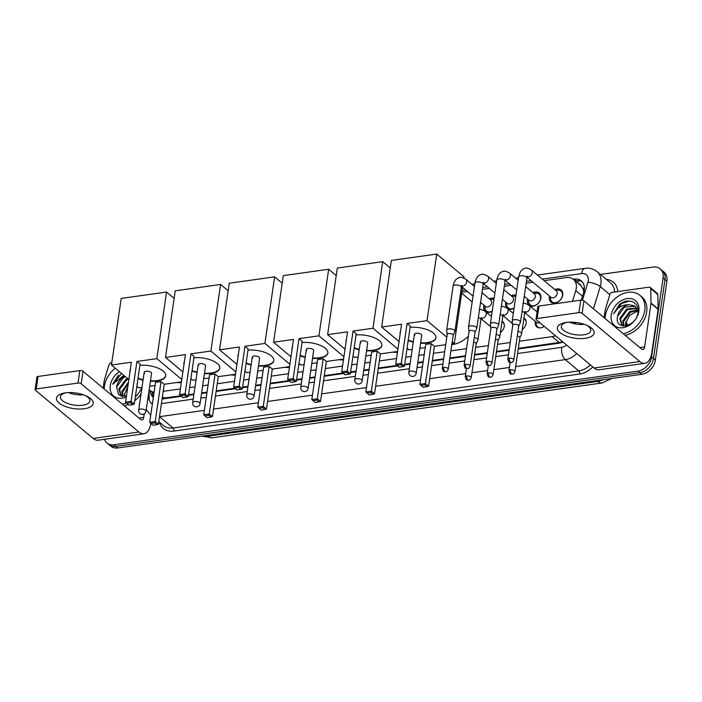 <?xml version="1.0" encoding="UTF-8"?>
<svg xmlns="http://www.w3.org/2000/svg" width="702" height="702" viewBox="0 0 702 702"><rect width="100%" height="100%" fill="white"/><g stroke="black" fill="none" stroke-linecap="round" stroke-linejoin="round"><path stroke-width="1.05" d="M502.062 321.2A7.432 5.537 129.9 0 1 502.693 321.639A7.432 5.537 129.9 0 1 504.238 326.456A7.432 5.537 129.9 0 1 500.403 332.546M523.911 318.129A7.432 5.537 129.9 0 1 524.543 318.568A7.432 5.537 129.9 0 1 526.088 323.385A7.432 5.537 129.9 0 1 522.253 329.475M544.208 326.333A7.432 5.537 129.9 0 1 536.863 326.904A7.432 5.537 129.9 0 1 535.319 322.086A7.432 5.537 129.9 0 1 535.433 321.472M492.216 311.337A7.906 5.897 129.9 0 1 485.38 311.302A7.906 5.897 129.9 0 1 483.739 306.177A7.906 5.897 129.9 0 1 483.932 305.238M514.066 308.266A7.906 5.897 129.9 0 1 507.23 308.231A7.906 5.897 129.9 0 1 505.589 303.106A7.906 5.897 129.9 0 1 505.782 302.167M532.993 292.673A7.906 5.897 129.9 0 1 539.224 293.024A7.906 5.897 129.9 0 1 540.865 298.148A7.906 5.897 129.9 0 1 536.082 305.098A7.906 5.897 129.9 0 1 529.089 305.159A7.906 5.897 129.9 0 1 527.439 300.035A7.906 5.897 129.9 0 1 527.632 299.096M554.843 289.601A7.906 5.897 129.9 0 1 561.073 289.952A7.906 5.897 129.9 0 1 562.714 295.077A7.906 5.897 129.9 0 1 557.932 302.027A7.906 5.897 129.9 0 1 550.938 302.088A7.906 5.897 129.9 0 1 549.289 296.964A7.906 5.897 129.9 0 1 549.49 296.016M572.499 301.307L575.78 290.593A13.935 10.39 -50.1 0 0 576.272 288.399A13.935 10.39 -50.1 0 0 573.376 279.37A13.935 10.39 -50.1 0 0 566.26 277.571L544.164 280.686M583.853 291.725L582.73 288.224L580.984 285.767A4.642 3.466 -50.1 0 0 578.571 283.713M573.376 279.37L580.501 285.319A13.935 10.39 129.9 0 1 580.984 285.767M518.33 348.368L561.31 342.146A13.935 7.169 -98 0 0 561.267 342.594M162.215 399.017A13.935 7.169 -98 0 1 162.285 398.253L180.879 395.814M188.557 394.735L193.963 393.971M201.632 392.901L207.037 392.137M216.207 390.847L234.916 388.215M242.594 387.135L247.999 386.372M255.668 385.301L261.074 384.538M270.244 383.248L288.952 380.616M296.63 379.536L302.035 378.782M309.705 377.702L315.11 376.939M324.28 375.649L342.988 373.016M350.667 371.937L356.072 371.183M363.741 370.103L369.147 369.34M378.317 368.05L397.025 365.417M404.703 364.338L410.108 363.583M417.778 362.504L423.183 361.741M432.353 360.451L443.646 358.862M449.877 357.985L465.496 355.791M474.622 354.51L487.346 352.72M496.481 351.439L509.204 349.649M519.366 341.242L552.193 336.627A13.935 10.39 -50.1 0 0 555.44 335.723M163.206 391.33L180.423 388.908M189.593 387.618L194.998 386.855M202.667 385.775L208.073 385.021M217.243 383.731L234.459 381.309M243.629 380.019L249.035 379.255M256.704 378.176L262.109 377.422M271.279 376.132L288.504 373.71M297.666 372.42L303.071 371.656M310.74 370.586L316.146 369.822M325.316 368.532L342.541 366.111M351.702 364.821L357.116 364.066M364.777 362.987L370.182 362.223M379.352 360.933L396.577 358.511M405.747 357.221L411.153 356.467M418.813 355.387L424.219 354.624M433.388 353.334L444.682 351.746M450.912 350.868L466.54 348.675M475.666 347.393L488.39 345.603M497.516 344.322L510.24 342.532M149.175 389.636A13.935 10.39 -50.1 0 0 149.965 390.4A13.935 10.39 -50.1 0 0 154.098 392.199M533.002 282.248L526.167 283.213M511.153 285.328L504.317 286.284M489.303 288.399L482.467 289.356M467.453 291.47L461.811 292.26M511.144 295.753A7.906 5.897 129.9 0 1 515.952 295.296M489.294 298.824A7.906 5.897 129.9 0 1 494.103 298.376M600.438 274.456L653.088 267.058A13.935 10.39 129.9 0 1 660.196 268.848A13.935 10.39 129.9 0 1 663.1 277.878L651.561 356.967A13.935 10.39 129.9 0 1 637.907 371.112L114.101 444.77L116.005 446.358A13.935 10.39 129.9 0 1 108.889 444.568A13.935 10.39 129.9 0 0 116.005 446.358L639.812 372.701L116.005 446.358L117.901 447.946A13.935 10.39 129.9 0 1 110.793 446.156L106.994 442.98A13.935 10.39 129.9 0 1 104.501 439.294M651.561 356.967L653.465 358.555A13.935 10.39 129.9 0 1 639.812 372.701A13.935 10.39 129.9 0 0 653.465 358.555L664.996 279.466L653.465 358.555L655.361 360.144A13.935 10.39 129.9 0 1 641.707 374.289L117.901 447.946M660.196 268.848L662.1 270.437A13.935 10.39 129.9 0 1 664.996 279.466A13.935 10.39 129.9 0 0 662.1 270.437L663.995 272.025A13.935 10.39 129.9 0 1 666.9 281.054L655.361 360.144M581.3 300.105L583.739 292.129A13.935 10.39 -50.1 0 0 584.239 289.935A13.935 10.39 -50.1 0 0 581.335 280.905A13.935 10.39 -50.1 0 0 574.227 279.106L573.227 279.247M575.131 280.835L576.123 280.695A13.935 10.39 129.9 0 1 582.221 281.774M114.101 444.77A13.935 10.39 129.9 0 1 106.994 442.98M574.104 323.648L574.517 322.297M518.243 348.955L558.599 343.278A13.935 10.39 -50.1 0 0 562.846 341.909M162.083 399.034L181.467 396.305M188.469 395.323L193.875 394.559M201.544 393.489L206.95 392.725M216.119 391.435L235.503 388.706M242.506 387.723L247.911 386.96M255.581 385.889L260.986 385.126M270.156 383.836L289.54 381.107M296.542 380.124L301.948 379.37M309.617 378.29L315.022 377.527M324.192 376.237L343.576 373.508M350.579 372.525L355.984 371.77M363.654 370.691L369.059 369.928M378.229 368.638L397.613 365.917M404.615 364.926L410.029 364.171M417.69 363.092L423.095 362.329M432.265 361.039L443.559 359.45M449.789 358.573L465.408 356.379M474.543 355.098L487.267 353.308M496.393 352.027L509.117 350.237M150.254 390.637A13.935 10.39 -50.1 0 0 153.29 397.472A13.935 10.39 -50.1 0 0 153.326 397.507M153.405 396.937A13.935 10.39 129.9 0 1 152.15 392.225M605.08 318.524A23.219 17.313 129.9 0 1 605.308 315.926A23.219 17.313 129.9 0 1 619.366 295.516A23.219 17.313 129.9 0 1 639.917 295.331A23.219 17.313 129.9 0 1 644.752 310.381A23.219 17.313 129.9 0 1 623.297 333.74M639.917 295.331L641.821 296.92A23.219 17.313 129.9 0 1 646.656 311.969A23.219 17.313 129.9 0 1 625.192 335.328M617.523 316.663C614.259 331.09 636.53 327.167 637.899 312.732C639.996 302.158 628 297.157 619.454 304.501L613.557 313.82C617.049 307.695 622.13 304.677 628.808 304.747A11.609 8.652 129.9 0 0 617.549 316.523L617.523 316.663A11.609 8.652 129.9 0 1 617.549 316.523L624.297 307.248L634.661 306.274L635.547 306.835M638.838 311.214A16.251 12.118 129.9 0 1 622.902 327.72A16.251 12.118 129.9 0 1 611.223 315.093A16.251 12.118 129.9 0 1 627.158 298.587A16.251 12.118 129.9 0 1 638.838 311.214M636.811 308.397L627.316 309.766L620.568 319.05L622.06 325.754M636.53 307.967L626.561 309.134L619.813 318.418L621.972 325.728M637.688 310.416L630.335 312.285L623.587 321.569L623.771 326.026M637.513 309.863L629.58 311.653L622.832 320.937L623.244 325.982M638.004 311.907L635.178 306.502L633.906 305.651L628.808 304.747M625.517 325.947L625.526 323.42L629.729 315.268L637.82 310.907M629.396 301.026L621.603 303.536L613.557 313.82M566.26 322.437A18.577 7.88 8.3 0 1 587.451 325.623A18.577 7.88 8.3 0 1 585.266 338.311A18.577 7.88 8.3 0 1 560.091 332.678A18.577 7.88 8.3 0 1 565.926 322.481A18.577 7.88 8.3 0 1 566.26 322.437M567.146 322.323A14.865 6.3 -171.7 0 0 561.337 326.307A14.865 6.3 -171.7 0 0 568.409 332.976A14.865 6.3 -171.7 0 0 583.652 334.801A14.865 6.3 -171.7 0 0 590.751 330.598A14.865 6.3 -171.7 0 0 586.328 325.123M604.089 317.699L605.238 309.819A2.325 1.729 -50.1 0 1 605.326 309.45L609.941 294.349A2.325 1.729 -50.1 0 1 612.135 292.357L649.017 287.171A2.325 1.729 -50.1 0 1 650.201 287.469L657.326 293.427A2.325 1.729 129.9 0 1 657.835 294.577L658.143 308.977A2.325 1.729 129.9 0 1 658.125 309.336L651.772 352.86A18.577 9.556 -98 0 1 644.857 363.32A18.577 9.556 -98 0 1 639.838 361.565L582.107 313.346A2.325 0.983 -171.7 0 0 578.948 312.627L580.773 300.14A2.325 0.983 8.3 0 1 583.932 300.86L641.663 349.078A4.642 2.387 82 0 0 642.918 349.517A4.642 2.387 82 0 0 644.647 346.902L651 303.378A2.325 1.729 -50.1 0 0 651.017 303.027L650.701 288.619A2.325 1.729 -50.1 0 0 650.201 287.469M644.857 363.32L599.104 369.752A18.577 9.556 -98 0 1 594.085 368.006L536.354 319.779A2.325 0.983 -171.7 0 1 536.03 319.164A2.325 0.983 -171.7 0 1 537.135 318.506L578.948 312.627M536.03 319.164L537.846 306.677A2.325 0.983 8.3 0 1 538.961 306.019L580.773 300.14M584.283 324.342A14.865 6.3 8.3 0 1 569.322 322.165M104.159 388.961A23.219 17.313 129.9 0 1 104.379 386.363A23.219 17.313 129.9 0 1 115.233 368.164M116.593 387.1A11.609 8.652 129.9 0 1 116.62 386.96L118.629 394.84L126.474 395.946M126.342 396.849A16.251 12.118 129.9 0 1 110.293 385.53A16.251 12.118 129.9 0 1 119.437 371.674M128.405 379.168L126.386 380.203L119.638 389.487L121.139 396.191M127.65 378.536L125.632 379.571L118.884 388.855L121.051 396.165M128.29 383.485L122.657 392.006L122.841 396.472M128.475 382.204L121.902 391.374L122.315 396.419M125.386 376.649L123.368 377.685L116.62 386.969A11.609 8.652 129.9 0 1 124.789 376.149M124.587 396.384L124.605 393.866L127.799 386.82M118.524 374.938L112.627 384.257L123.85 375.359M141.909 387.407A23.219 17.313 129.9 0 1 135.302 396.946M126.342 402.948A23.219 17.313 129.9 0 1 122.367 404.176M141.032 393.98A23.219 17.313 129.9 0 1 134.758 400.693M128.203 404.554A23.219 17.313 129.9 0 1 124.272 405.765M121.56 373.455L112.627 384.257M468.357 336.205A25.544 19.042 129.9 0 1 451.825 344.612M410.1 327.351A18.112 7.678 8.3 0 1 435.924 337.864A18.112 7.678 8.3 0 1 427.264 342.988A18.112 7.678 8.3 0 1 420.586 343.225M413.241 342.155A18.112 7.678 8.3 0 1 408.169 340.567M400.149 333.985A18.112 7.678 8.3 0 1 400.079 332.634A18.112 7.678 8.3 0 1 400.535 331.362M401.579 324.227L395.744 364.189L401.272 363.408L407.099 323.455L427.018 320.656L436.732 254.054L391.374 260.433L381.66 327.027L401.579 324.227M395.744 364.189L396.893 365.303L400.833 364.75L401.272 363.408L404.449 366.067L410.284 326.114L407.099 323.455M381.66 327.027L399.052 341.558M407.055 348.245L408.976 349.85L412.179 349.403M419.849 348.324L425.254 347.569M445.717 344.691L434.424 346.279L431.239 343.62L425.719 344.392L419.884 384.354L425.412 383.573L428.589 386.232L423.262 387.337L419.884 384.354M451.948 343.813L454.343 343.471L452.246 341.725M446.805 337.188L427.018 320.656M463.89 278.001L464.057 276.878L436.732 254.054M454.343 343.471L462.53 287.355M400.833 364.75L403.071 366.619L404.449 366.067M396.893 365.303L399.122 367.172L403.071 366.619M434.424 346.279L428.589 386.232M431.239 343.62L425.412 383.573L424.973 384.915L421.024 385.468M427.202 386.784L424.973 384.915M414.382 334.301L408.854 372.174A3.712 1.579 8.3 0 1 410.635 371.13A3.712 1.579 8.3 0 1 415.689 372.271A3.712 1.579 8.3 0 1 416.207 373.253L421.735 335.372A3.712 1.579 -171.7 0 0 421.218 334.389A3.712 1.579 -171.7 0 0 417.181 333.187A3.712 1.579 -171.7 0 0 414.382 334.301A3.712 1.579 -171.7 0 0 414.9 335.284M400.21 333.573A18.112 7.678 8.3 0 1 400.114 332.432M435.942 337.662A18.112 7.678 8.3 0 1 420.647 342.813M413.294 341.734A18.112 7.678 8.3 0 1 408.231 340.145M407.765 348.833A25.544 19.042 129.9 0 1 406.897 349.315M397.49 352.246A25.544 19.042 129.9 0 1 392.918 352.114M356.063 334.951A18.112 7.678 8.3 0 1 381.888 345.463A18.112 7.678 8.3 0 1 373.227 350.588A18.112 7.678 8.3 0 1 366.549 350.825M359.196 349.754A18.112 7.678 8.3 0 1 354.133 348.166M346.112 341.584A18.112 7.678 8.3 0 1 346.033 340.233A18.112 7.678 8.3 0 1 346.498 338.961M347.543 331.827L341.707 371.788L347.236 371.007L353.062 331.054L372.981 328.246L382.695 261.653L337.337 268.032L327.623 334.626L347.543 331.827M341.707 371.788L342.848 372.902L346.797 372.35L347.236 371.007L350.412 373.666L356.247 333.713L353.062 331.054M327.623 334.626L345.015 349.157M353.018 355.844L354.94 357.45L358.143 357.002M365.812 355.923L371.218 355.159M397.604 351.456L380.387 353.878L377.202 351.211L371.674 351.992L365.847 391.953L371.367 391.172L374.552 393.831L369.226 394.936L365.847 391.953M397.946 349.105L372.981 328.246M390.268 267.98L382.695 261.653M346.797 372.35L349.026 374.219L350.412 373.666M342.848 372.902L345.086 374.771L349.026 374.219M380.387 353.878L374.552 393.831M377.202 351.211L371.367 391.172L370.937 392.515L366.988 393.067M373.166 394.375L370.937 392.515M360.345 341.9L354.817 379.773A3.712 1.579 8.3 0 1 356.598 378.72A3.712 1.579 8.3 0 1 361.653 379.87A3.712 1.579 8.3 0 1 362.171 380.853L367.699 342.971A3.712 1.579 -171.7 0 0 367.181 341.988A3.712 1.579 -171.7 0 0 363.145 340.786A3.712 1.579 -171.7 0 0 360.345 341.9A3.712 1.579 -171.7 0 0 360.863 342.874M346.174 341.172A18.112 7.678 8.3 0 1 346.077 340.031M381.906 345.261A18.112 7.678 8.3 0 1 366.611 350.412M359.257 349.333A18.112 7.678 8.3 0 1 354.194 347.744M353.729 356.432A25.544 19.042 129.9 0 1 352.86 356.914M343.453 359.836A25.544 19.042 129.9 0 1 338.882 359.714M302.027 342.55A18.112 7.678 8.3 0 1 327.852 353.062A18.112 7.678 8.3 0 1 319.191 358.187A18.112 7.678 8.3 0 1 312.513 358.424M305.159 357.353A18.112 7.678 8.3 0 1 300.096 355.765M292.076 349.184A18.112 7.678 8.3 0 1 291.997 347.832A18.112 7.678 8.3 0 1 292.462 346.56M293.506 339.426L287.671 379.387L293.19 378.606L299.026 338.654L318.945 335.846L328.659 269.252L283.301 275.632L273.587 342.225L293.506 339.426M287.671 379.387L288.812 380.502L292.76 379.949L293.19 378.606L296.376 381.265L302.211 341.312L299.026 338.654M273.587 342.225L290.97 356.756M298.982 363.443L300.904 365.049L304.106 364.601M311.776 363.522L317.181 362.758M343.568 359.047L326.351 361.469L323.166 358.81L317.637 359.591L311.811 399.552L317.33 398.771L320.516 401.43L315.189 402.536L311.811 399.552M343.91 356.704L318.945 335.846M336.232 275.579L328.659 269.252M292.76 379.949L294.989 381.818L296.376 381.265M288.812 380.502L291.049 382.371L294.989 381.818M326.351 361.469L320.516 401.43M323.166 358.81L317.33 398.771L316.9 400.114L312.952 400.666M319.129 401.974L316.9 400.114M306.309 349.499L300.781 387.372A3.712 1.579 8.3 0 1 302.562 386.319A3.712 1.579 8.3 0 1 307.616 387.469A3.712 1.579 8.3 0 1 308.134 388.443L313.662 350.57A3.712 1.579 -171.7 0 0 313.145 349.587A3.712 1.579 -171.7 0 0 309.108 348.385A3.712 1.579 -171.7 0 0 306.309 349.499A3.712 1.579 -171.7 0 0 306.827 350.473M292.137 348.771A18.112 7.678 8.3 0 1 292.041 347.63M327.869 352.852A18.112 7.678 8.3 0 1 312.574 358.011M305.221 356.932A18.112 7.678 8.3 0 1 300.158 355.344M299.693 364.031A25.544 19.042 129.9 0 1 298.824 364.513M289.417 367.436A25.544 19.042 129.9 0 1 284.845 367.313M247.99 350.149A18.112 7.678 8.3 0 1 273.815 360.661A18.112 7.678 8.3 0 1 265.154 365.786A18.112 7.678 8.3 0 1 258.476 366.023M251.123 364.952A18.112 7.678 8.3 0 1 246.06 363.364M238.039 356.783A18.112 7.678 8.3 0 1 237.96 355.431A18.112 7.678 8.3 0 1 238.426 354.159M239.461 347.025L233.634 386.986L239.154 386.205L244.989 346.253L264.908 343.445L274.622 276.851L229.264 283.231L219.542 349.824L239.461 347.025M233.634 386.986L234.775 388.101L238.724 387.548L239.154 386.205L242.339 388.864L248.175 348.912L244.989 346.253M219.542 349.824L236.934 364.356M244.945 371.042L246.867 372.648L250.07 372.2M257.739 371.121L263.145 370.358M289.531 366.646L272.306 369.068L269.129 366.409L263.601 367.19L257.774 407.142L263.294 406.37L266.479 409.029L261.153 410.135L257.774 407.142M289.873 364.303L264.908 343.445M282.195 283.178L274.622 276.851M238.724 387.548L240.953 389.417L242.339 388.864M234.775 388.101L237.013 389.97L240.953 389.417M272.306 369.068L266.479 409.029M269.129 366.409L263.294 406.37L262.864 407.713L258.915 408.266M265.093 409.573L262.864 407.713M252.272 357.099L246.744 394.972A3.712 1.579 8.3 0 1 248.526 393.919A3.712 1.579 8.3 0 1 253.58 395.068A3.712 1.579 8.3 0 1 254.098 396.042L259.626 358.169A3.712 1.579 -171.7 0 0 259.099 357.186A3.712 1.579 -171.7 0 0 255.072 355.984A3.712 1.579 -171.7 0 0 252.272 357.099A3.712 1.579 -171.7 0 0 252.79 358.073M238.101 356.37A18.112 7.678 8.3 0 1 238.004 355.23M273.833 360.451A18.112 7.678 8.3 0 1 258.538 365.602M251.184 364.531A18.112 7.678 8.3 0 1 246.121 362.943M245.656 371.63A25.544 19.042 129.9 0 1 244.787 372.113M235.381 375.035A25.544 19.042 129.9 0 1 230.8 374.903M193.954 357.748A18.112 7.678 8.3 0 1 219.77 368.26A18.112 7.678 8.3 0 1 211.118 373.385A18.112 7.678 8.3 0 1 204.44 373.622M197.086 372.551A18.112 7.678 8.3 0 1 192.023 370.963M184.003 364.382A18.112 7.678 8.3 0 1 183.924 363.031A18.112 7.678 8.3 0 1 184.389 361.758M185.425 354.624L179.598 394.585L185.117 393.804L190.953 353.843L210.872 351.044L220.586 284.45L175.228 290.83L165.505 357.423L185.425 354.624M179.598 394.585L180.739 395.7L184.687 395.147L185.117 393.804L188.303 396.463L194.129 356.502L190.953 353.843M165.505 357.423L182.897 371.955M190.909 378.641L192.831 380.247L196.034 379.8M203.694 378.72L209.108 377.957M235.495 374.245L218.269 376.667L215.093 374.008L209.565 374.789L203.738 414.742L209.257 413.969L212.443 416.628L207.116 417.725L203.738 414.742M235.837 371.902L210.872 351.044M228.159 290.777L220.586 284.45M184.687 395.147L186.916 397.007L188.303 396.463M180.739 395.7L182.976 397.569L186.916 397.007M218.269 376.667L212.443 416.628M215.093 374.008L209.257 413.969L208.827 415.312L204.879 415.865M211.056 417.172L208.827 415.312M198.236 364.698L192.708 402.571A3.712 1.579 8.3 0 1 194.48 401.518A3.712 1.579 8.3 0 1 199.543 402.667A3.712 1.579 8.3 0 1 200.061 403.641L205.589 365.768A3.712 1.579 -171.7 0 0 205.063 364.786A3.712 1.579 -171.7 0 0 201.035 363.583A3.712 1.579 -171.7 0 0 198.236 364.698A3.712 1.579 -171.7 0 0 198.754 365.672M184.064 363.969A18.112 7.678 8.3 0 1 183.959 362.829M219.796 368.05A18.112 7.678 8.3 0 1 204.501 373.201M197.148 372.13A18.112 7.678 8.3 0 1 192.085 370.542M191.611 379.229A25.544 19.042 129.9 0 1 190.751 379.712M181.344 382.634A25.544 19.042 129.9 0 1 176.764 382.502M139.917 365.347A18.112 7.678 8.3 0 1 165.733 375.86A18.112 7.678 8.3 0 1 157.081 380.984A18.112 7.678 8.3 0 1 150.404 381.221M143.05 380.142A18.112 7.678 8.3 0 1 137.987 378.553M129.967 371.981A18.112 7.678 8.3 0 1 129.888 370.63A18.112 7.678 8.3 0 1 130.353 369.357M131.388 362.223L125.561 402.185L131.081 401.404L136.916 361.442L156.836 358.643L166.549 292.05L121.192 298.429L111.469 365.022L131.388 362.223M125.561 402.185L126.702 403.299L130.651 402.746L131.081 401.404L134.266 404.062L140.093 364.101L136.916 361.442M111.469 365.022L128.861 379.545M136.864 386.232L138.794 387.846L141.997 387.399M149.658 386.319L155.063 385.556M181.458 381.844L164.233 384.266L161.048 381.607L155.528 382.388L149.701 422.341L155.221 421.569L158.406 424.227L153.08 425.324L149.701 422.341M181.8 379.501L156.836 358.643M174.122 298.376L166.549 292.05M130.651 402.746L132.88 404.606L134.266 404.062M126.702 403.299L128.94 405.168L132.88 404.606M164.233 384.266L158.406 424.227M161.048 381.607L155.221 421.569L154.791 422.911L150.842 423.464M157.02 424.771L154.791 422.911M144.2 372.288L138.671 410.17A3.712 1.579 8.3 0 1 140.444 409.117A3.712 1.579 8.3 0 1 145.507 410.266A3.712 1.579 8.3 0 1 146.025 411.24L151.553 373.367A3.712 1.579 -171.7 0 0 151.027 372.385A3.712 1.579 -171.7 0 0 146.999 371.183A3.712 1.579 -171.7 0 0 144.2 372.288A3.712 1.579 -171.7 0 0 144.717 373.271M130.028 371.569A18.112 7.678 8.3 0 1 129.923 370.419M165.76 375.649A18.112 7.678 8.3 0 1 150.465 380.8M143.111 379.729A18.112 7.678 8.3 0 1 138.048 378.141M550.219 296.63L550.552 298.982A6.967 5.195 -50.1 0 0 552.018 301.763A6.967 5.195 -50.1 0 0 558.178 301.711A6.967 5.195 -50.1 0 0 562.399 295.586A6.967 5.195 -50.1 0 0 560.951 291.067A6.967 5.195 -50.1 0 0 557.95 290.119L555.58 290.216M527.079 277.308L550.947 297.244A4.177 3.115 -50.1 0 0 554.65 297.209A4.177 3.115 -50.1 0 0 557.177 293.533A4.177 3.115 -50.1 0 0 556.309 290.821L531.405 270.024A4.177 3.115 -50.1 0 1 532.283 272.736A4.177 3.115 -50.1 0 1 528.404 276.939A4.177 3.115 -50.1 0 1 527.184 276.965M518.734 326.132L520.445 322.271A4.177 1.773 -171.7 0 0 520.498 322.069A4.177 1.773 -171.7 0 0 519.91 320.963A4.177 1.773 -171.7 0 0 514.224 319.673A4.177 1.773 -171.7 0 0 512.223 320.858A4.177 1.773 -171.7 0 0 512.223 321.068L512.758 325.263M518.699 326.202A3.019 1.281 -171.7 0 0 518.743 326.061A3.019 1.281 -171.7 0 0 518.322 325.263A3.019 1.281 -171.7 0 0 514.215 324.333A3.019 1.281 -171.7 0 0 512.767 325.184A3.019 1.281 -171.7 0 0 512.767 325.342M528.369 299.701L528.694 302.062A6.967 5.195 -50.1 0 0 530.159 304.835A6.967 5.195 -50.1 0 0 536.328 304.782A6.967 5.195 -50.1 0 0 540.549 298.657A6.967 5.195 -50.1 0 0 539.092 294.138A6.967 5.195 -50.1 0 0 536.1 293.19L533.722 293.287M524.262 296.279L529.097 300.316A4.177 3.115 -50.1 0 0 532.8 300.28A4.177 3.115 -50.1 0 0 535.328 296.604A4.177 3.115 -50.1 0 0 534.459 293.901L525.675 286.565M496.884 329.203L498.587 325.342A4.177 1.773 -171.7 0 0 498.648 325.14A4.177 1.773 -171.7 0 0 498.06 324.034A4.177 1.773 -171.7 0 0 492.374 322.745A4.177 1.773 -171.7 0 0 490.373 323.929A4.177 1.773 -171.7 0 0 490.373 324.14L490.909 328.334M496.849 329.282A3.019 1.281 -171.7 0 0 496.893 329.133A3.019 1.281 -171.7 0 0 496.472 328.334A3.019 1.281 -171.7 0 0 492.356 327.404A3.019 1.281 -171.7 0 0 490.917 328.264A3.019 1.281 -171.7 0 0 490.917 328.413M515.786 296.446A6.967 5.195 -50.1 0 0 514.25 296.262L511.872 296.358M502.413 299.35L507.248 303.387A4.177 3.115 -50.1 0 0 510.942 303.352A4.177 3.115 -50.1 0 0 513.478 299.684A4.177 3.115 -50.1 0 0 512.609 296.972L503.825 289.636M475.026 332.283L476.737 328.413A4.177 1.773 -171.7 0 0 476.798 328.211A4.177 1.773 -171.7 0 0 476.21 327.106A4.177 1.773 -171.7 0 0 470.524 325.825A4.177 1.773 -171.7 0 0 468.524 327A4.177 1.773 -171.7 0 0 468.524 327.211L469.059 331.405M475 332.353A3.019 1.281 -171.7 0 0 475.043 332.204A3.019 1.281 -171.7 0 0 474.613 331.405A3.019 1.281 -171.7 0 0 470.507 330.475A3.019 1.281 -171.7 0 0 469.068 331.335A3.019 1.281 -171.7 0 0 469.068 331.484M506.519 302.773L506.844 305.133A6.967 5.195 -50.1 0 0 508.309 307.906A6.967 5.195 -50.1 0 0 514.092 308.064M493.936 299.517A6.967 5.195 -50.1 0 0 492.4 299.342L490.022 299.429M480.563 302.422L485.398 306.458A4.177 3.115 -50.1 0 0 489.092 306.423A4.177 3.115 -50.1 0 0 491.628 302.755A4.177 3.115 -50.1 0 0 490.751 300.044L481.976 292.708M453.176 335.354L454.887 331.484A4.177 1.773 -171.7 0 0 454.949 331.283A4.177 1.773 -171.7 0 0 454.361 330.177A4.177 1.773 -171.7 0 0 448.675 328.896A4.177 1.773 -171.7 0 0 446.674 330.08A4.177 1.773 -171.7 0 0 446.674 330.282L447.2 334.477M453.15 335.424A3.019 1.281 -171.7 0 0 453.185 335.275A3.019 1.281 -171.7 0 0 452.764 334.485A3.019 1.281 -171.7 0 0 448.657 333.555A3.019 1.281 -171.7 0 0 447.218 334.406A3.019 1.281 -171.7 0 0 447.209 334.556M484.661 305.853L484.994 308.204A6.967 5.195 -50.1 0 0 486.46 310.977A6.967 5.195 -50.1 0 0 492.242 311.135M519.875 337.75L521.586 333.88A4.177 1.773 -171.7 0 0 521.647 333.687A4.177 1.773 -171.7 0 0 521.059 332.581A4.177 1.773 -171.7 0 0 517.971 331.362M519.849 337.82A3.019 1.281 -171.7 0 0 519.884 337.68A3.019 1.281 -171.7 0 0 519.462 336.881A3.019 1.281 -171.7 0 0 517.295 336.012M535.845 321.806L536.17 324.166A6.967 5.195 -50.1 0 0 537.635 326.939A6.967 5.195 -50.1 0 0 540.356 327.895M524.771 312.565L536.574 322.42A4.177 3.115 -50.1 0 0 539.785 322.639M526.14 321.814A6.967 5.195 -50.1 0 0 524.719 319.322A6.967 5.195 -50.1 0 0 523.824 318.752M498.025 340.821L499.736 336.96A4.177 1.773 -171.7 0 0 499.789 336.758A4.177 1.773 -171.7 0 0 499.21 335.653A4.177 1.773 -171.7 0 0 496.121 334.433M497.99 340.9A3.019 1.281 -171.7 0 0 498.034 340.751A3.019 1.281 -171.7 0 0 497.613 339.952A3.019 1.281 -171.7 0 0 495.436 339.084M504.29 324.894A6.967 5.195 -50.1 0 0 502.869 322.393A6.967 5.195 -50.1 0 0 501.974 321.832M476.175 343.901L477.887 340.031A4.177 1.773 -171.7 0 0 477.939 339.829A4.177 1.773 -171.7 0 0 477.351 338.724A4.177 1.773 -171.7 0 0 474.271 337.504M476.14 343.971A3.019 1.281 -171.7 0 0 476.184 343.822A3.019 1.281 -171.7 0 0 475.763 343.024A3.019 1.281 -171.7 0 0 473.587 342.155M65.339 392.874A18.577 7.88 8.3 0 1 86.521 396.06A18.577 7.88 8.3 0 1 84.345 408.748A18.577 7.88 8.3 0 1 59.161 403.115A18.577 7.88 8.3 0 1 65.005 392.918A18.577 7.88 8.3 0 1 65.339 392.874M66.216 392.76A14.865 6.3 -171.7 0 0 60.416 396.744A14.865 6.3 -171.7 0 0 67.48 403.413A14.865 6.3 -171.7 0 0 82.722 405.238A14.865 6.3 -171.7 0 0 89.83 401.035A14.865 6.3 -171.7 0 0 85.398 395.559M103.168 388.136L104.317 380.256A2.325 1.729 -50.1 0 1 104.396 379.887L109.012 364.794A2.325 1.729 -50.1 0 1 111.206 362.794L111.811 362.715M150.825 423.446A18.577 9.556 -98 0 1 143.928 433.757A18.577 9.556 -98 0 1 138.917 432.002L81.178 383.783A2.325 0.983 -171.7 0 0 78.019 383.064L79.844 370.577A2.325 0.983 8.3 0 1 83.003 371.297L140.733 419.515A4.642 2.387 82 0 0 141.988 419.954A4.642 2.387 82 0 0 143.717 417.339L144.217 413.917M143.928 433.757L98.175 440.189A18.577 9.556 -98 0 1 93.164 438.443L35.425 390.215A2.325 0.983 -171.7 0 1 35.1 389.601A2.325 0.983 -171.7 0 1 36.206 388.943L78.019 383.064M35.1 389.601L36.925 377.114A2.325 0.983 8.3 0 1 38.031 376.456L79.844 370.577M83.362 394.787A14.865 6.3 8.3 0 1 68.392 392.602M582.493 296.2L575.78 290.593M577.825 283.09A13.935 7.169 -98 0 1 578.466 280.616M582.73 288.224A13.935 4.572 17 0 1 584.371 288.461M559.336 342.594L552.193 336.627M164.215 398.157L162.425 396.665M212.241 437.785A16.251 8.363 -98 0 1 207.845 436.249L597.744 381.423A16.251 8.363 82 0 0 602.132 382.959L212.241 437.785L201.869 436.135M202.667 436.03A18.577 13.847 -50.1 0 0 207.845 436.249L206.871 435.433M596.761 380.607L597.744 381.423A18.577 13.847 -50.1 0 0 603.202 379.703M626.263 325.816A18.577 13.847 -50.1 0 0 625.675 322.569M666.9 281.054L663.1 277.878M641.707 374.289L637.907 371.112M576.123 280.695L574.227 279.106M582.449 300.219L587.943 282.265A9.293 6.923 -50.1 0 0 588.276 280.8A9.293 6.923 -50.1 0 0 581.598 273.587L542.286 279.115M581.598 273.587A9.293 4.774 82 0 1 585.056 268.357C589.575 267.76 593.576 268.848 597.042 271.621A18.577 13.847 129.9 0 1 600.912 283.661A18.577 13.847 129.9 0 1 600.254 286.591L609.862 294.612M606.3 279.352A20.902 15.584 129.9 0 1 617.778 291.567M614.636 292.006A18.577 13.847 -50.1 0 0 610.591 282.932L597.042 271.621M592.83 366.953A20.902 15.584 129.9 0 1 579.677 373.999L173.912 431.063A20.902 15.584 129.9 0 1 159.257 422.016M576.763 353.536A18.577 13.847 129.9 0 1 565.25 359.617L578.79 370.928A18.577 13.847 -50.1 0 0 590.303 364.847M587.943 282.265A9.293 3.045 17 0 1 600.254 286.591L593.453 308.81M159.503 416.69L173.025 427.983L578.79 370.928A2.325 1.193 -98 0 1 579.677 373.999M150.79 414.882A18.577 13.847 129.9 0 1 150 414.285L150.781 414.935M158.784 421.621L163.548 425.596A18.577 13.847 -50.1 0 0 173.025 427.983A2.325 1.193 -98 0 1 173.912 431.063M517.576 353.527L561.714 347.323A9.293 4.774 82 0 0 565.25 359.617L515.672 366.593M509.441 367.462L493.822 369.664M487.592 370.542L471.963 372.736M465.733 373.613L429.694 378.676M420.524 379.966L375.658 386.275M366.488 387.565L321.621 393.875M312.451 395.165L267.585 401.474M258.415 402.764L213.548 409.073M204.379 410.363L159.512 416.672M575.219 323.876L575.666 322.42M531.124 280.686L526.439 281.344M509.275 283.757L504.589 284.415M487.425 286.828L482.739 287.487M465.575 289.9L462.083 290.391M149.008 390.777L149.184 398.596A9.293 6.923 -50.1 0 0 152.387 403.931M161.416 403.615L193.208 399.14M200.877 398.06L206.283 397.306M215.453 396.016L247.244 391.54M254.914 390.461L260.319 389.707M269.489 388.417L301.281 383.941M308.95 382.862L314.356 382.107M323.525 380.817L355.317 376.342M362.987 375.272L368.392 374.508M377.562 373.218L409.354 368.743M417.023 367.672L422.428 366.909M431.598 365.619L442.892 364.031M449.122 363.153L464.742 360.96M473.868 359.678L486.591 357.888M495.726 356.598L508.45 354.817M561.714 347.323A9.293 6.923 -50.1 0 0 566.619 345.051M147.789 399.131A9.293 4.712 -1.2 0 1 149.184 398.596M594.085 368.006L639.838 361.565M538.961 306.019L537.135 318.506M639.864 347.578L644.647 346.902M658.125 309.336L651 303.378M583.932 300.86L582.107 313.346M651.017 303.027L658.143 308.977M657.835 294.577L650.701 288.619M509.266 358.213A3.019 1.553 -98 0 0 510.415 362.214A3.019 1.553 82 0 0 511.231 362.495C512.091 362.662 512.951 361.811 513.803 359.942A3.019 1.281 -171.7 0 0 512.363 358.59A3.019 1.281 -171.7 0 0 509.266 358.213A3.019 1.281 -171.7 0 0 507.827 359.073L512.767 325.184M526.93 276.483L527.562 276.176L526.904 278.194A4.177 1.773 -171.7 0 0 524.912 276.316A4.177 1.773 -171.7 0 0 520.63 275.807A4.177 1.773 -171.7 0 0 520.41 275.842A4.177 1.773 -171.7 0 0 518.629 276.992L512.223 320.858M487.416 361.284A3.019 1.553 -98 0 0 488.566 365.286A3.019 1.553 82 0 0 489.382 365.567C490.242 365.733 491.093 364.882 491.953 363.013A3.019 1.281 -171.7 0 0 490.514 361.662A3.019 1.281 -171.7 0 0 487.416 361.284A3.019 1.281 -171.7 0 0 485.977 362.144L490.917 328.264M505.326 280.037A4.177 3.115 -50.1 0 0 506.554 280.019A4.177 3.115 -50.1 0 0 510.424 275.807A4.177 3.115 -50.1 0 0 509.555 273.096L518.146 280.273M505.08 279.554L505.712 279.247L505.045 281.265A4.177 1.773 -171.7 0 0 503.062 279.387A4.177 1.773 -171.7 0 0 498.771 278.878A4.177 1.773 -171.7 0 0 498.552 278.913A4.177 1.773 -171.7 0 0 496.779 280.063L490.373 323.929M465.566 364.364A3.019 1.553 -98 0 0 466.716 368.357A3.019 1.553 82 0 0 467.532 368.638C468.392 368.804 469.243 367.953 470.094 366.084A3.019 1.281 -171.7 0 0 468.664 364.733A3.019 1.281 -171.7 0 0 465.566 364.364A3.019 1.281 -171.7 0 0 464.127 365.215L469.068 331.335M483.476 283.108A4.177 3.115 -50.1 0 0 484.705 283.09A4.177 3.115 -50.1 0 0 488.574 278.878A4.177 3.115 -50.1 0 0 487.706 276.176L496.296 283.345M483.222 282.625L483.853 282.318L483.195 284.336A4.177 1.773 -171.7 0 0 481.212 282.467A4.177 1.773 -171.7 0 0 476.921 281.95A4.177 1.773 -171.7 0 0 476.702 281.985A4.177 1.773 -171.7 0 0 474.921 283.134L468.524 327M443.717 367.436A3.019 1.553 -98 0 0 444.866 371.428A3.019 1.553 82 0 0 445.682 371.709C446.542 371.876 447.393 371.025 448.245 369.155A3.019 1.281 -171.7 0 0 446.814 367.804A3.019 1.281 -171.7 0 0 443.717 367.436A3.019 1.281 -171.7 0 0 442.269 368.287L447.218 334.406M461.626 286.188A4.177 3.115 -50.1 0 0 462.855 286.162A4.177 3.115 -50.1 0 0 466.725 281.958A4.177 3.115 -50.1 0 0 465.856 279.247L474.447 286.416M461.372 285.696L462.004 285.389L461.346 287.416A4.177 1.773 -171.7 0 0 459.362 285.538A4.177 1.773 -171.7 0 0 455.072 285.021A4.177 1.773 -171.7 0 0 454.852 285.056A4.177 1.773 -171.7 0 0 453.071 286.205L446.674 330.08M510.415 369.831A3.019 1.553 -98 0 0 511.565 373.833A3.019 1.553 82 0 0 512.381 374.113C513.232 374.28 514.092 373.429 514.943 371.56A3.019 1.281 -171.7 0 0 513.513 370.208A3.019 1.281 -171.7 0 0 510.415 369.831A3.019 1.281 -171.7 0 0 508.968 370.691L510.17 362.451M524.877 312.223A4.177 3.115 -50.1 0 0 526.105 312.206A4.177 3.115 -50.1 0 0 529.975 307.994A4.177 3.115 -50.1 0 0 529.106 305.291L537.083 311.951M524.622 311.741L525.254 311.434L524.596 313.452A4.177 1.773 -171.7 0 0 522.06 311.39M488.566 372.902A3.019 1.553 -98 0 0 489.715 376.904A3.019 1.553 82 0 0 490.522 377.185C491.382 377.351 492.242 376.5 493.094 374.631A3.019 1.281 -171.7 0 0 491.654 373.28A3.019 1.281 -171.7 0 0 488.566 372.902A3.019 1.281 -171.7 0 0 487.118 373.762L488.32 365.531M503.027 315.295A4.177 3.115 -50.1 0 0 504.247 315.277A4.177 3.115 -50.1 0 0 508.125 311.065A4.177 3.115 -50.1 0 0 507.256 308.362L513.311 313.417M502.772 314.812L503.404 314.505L502.746 316.523A4.177 1.773 -171.7 0 0 500.201 314.461M466.707 375.982A3.019 1.553 -98 0 0 467.857 379.975A3.019 1.553 82 0 0 468.673 380.256C469.533 380.423 470.393 379.571 471.244 377.702A3.019 1.281 -171.7 0 0 469.805 376.351A3.019 1.281 -171.7 0 0 466.707 375.982A3.019 1.281 -171.7 0 0 465.268 376.834L466.47 368.603M481.168 318.375A4.177 3.115 -50.1 0 0 482.397 318.348A4.177 3.115 -50.1 0 0 486.275 314.145A4.177 3.115 -50.1 0 0 485.398 311.434L491.461 316.497M480.923 317.883L481.554 317.576L480.888 319.603A4.177 1.773 -171.7 0 0 478.352 317.541M93.164 438.443L138.917 432.002M38.031 376.456L36.206 388.943M138.935 418.015L143.717 417.339M83.003 371.297L81.178 383.783M153.887 393.673L149.965 390.4M602.132 382.959L611.837 378.492M627.711 325.395L625.93 321.56M146.27 409.538L150 414.285M585.056 268.357L537.434 275.052M518.524 277.711L515.575 278.132M496.674 280.791L493.725 281.204M474.815 283.862L471.876 284.275M461.679 293.164L472.183 301.93M408.854 372.174A3.712 3.712 0 0 0 413.048 376.395A3.712 3.712 0 0 0 416.207 373.253M354.817 379.773A3.712 3.712 0 0 0 359.012 383.994A3.712 3.712 0 0 0 362.171 380.853M300.781 387.372A3.712 3.712 0 0 0 304.975 391.593A3.712 3.712 0 0 0 308.134 388.443M246.744 394.972A3.712 3.712 0 0 0 250.939 399.192A3.712 3.712 0 0 0 254.098 396.042M192.708 402.571A3.712 3.712 0 0 0 196.902 406.783A3.712 3.712 0 0 0 200.061 403.641M138.671 410.17A3.712 3.712 0 0 0 142.866 414.382A3.712 3.712 0 0 0 146.025 411.24M560.951 291.067L562.609 292.453M531.405 270.024C528.027 268.164 525.947 267.594 525.157 268.304C521.814 268.998 519.638 271.893 518.629 276.992M552.018 301.763L553.676 303.15M526.904 278.194L520.498 322.069M513.803 359.942L518.743 326.061M507.827 359.073C509.196 363.882 509.529 361.863 511.231 362.495M539.092 294.138L540.759 295.533M509.555 273.096C506.177 271.235 504.089 270.665 503.308 271.384C499.964 272.069 497.788 274.965 496.779 280.063M530.159 304.835L531.826 306.221M516.733 289.987L505.229 280.379M505.045 281.265L498.648 325.14M491.953 363.013L496.893 329.133M485.977 362.144C487.337 366.962 487.679 364.935 489.382 365.567M487.706 276.176C484.327 274.307 482.239 273.736 481.458 274.456C478.115 275.14 475.93 278.036 474.921 283.134M508.309 307.906L509.977 309.292M494.884 293.059L483.38 283.45M483.195 284.336L476.798 328.211M470.094 366.084L475.043 332.204M464.127 365.215C465.487 370.033 465.83 368.006 467.532 368.638M465.856 279.247C462.469 277.387 460.389 276.807 459.608 277.527C456.256 278.22 454.08 281.107 453.071 286.205M486.46 310.977L488.118 312.372M473.025 296.13L461.521 286.521M461.346 287.416L454.949 331.283M448.245 369.155L453.185 335.275M442.269 368.287C443.638 373.104 443.971 371.077 445.682 371.709M522.858 303.571C523.639 302.852 525.719 303.422 529.106 305.291M537.635 326.939L538.645 327.781M524.596 313.452L521.647 333.687M514.943 371.56L519.884 337.68M508.968 370.691C510.336 375.5 510.67 373.482 512.381 374.113M524.719 319.322L525.728 320.156M501 306.642C501.79 305.923 503.869 306.502 507.256 308.362M512.557 323.683L502.922 315.637M502.746 316.523L499.789 336.758M493.094 374.631L498.034 340.751M487.118 373.762C488.487 378.58 488.82 376.553 490.522 377.185M502.869 322.393L503.869 323.227M479.15 309.714C479.931 308.994 482.02 309.573 485.398 311.434M490.707 326.755L481.072 318.708M480.888 319.603L477.939 339.829M471.244 377.702L476.184 343.822M465.268 376.834C466.628 381.651 466.97 379.624 468.673 380.256"/></g></svg>
